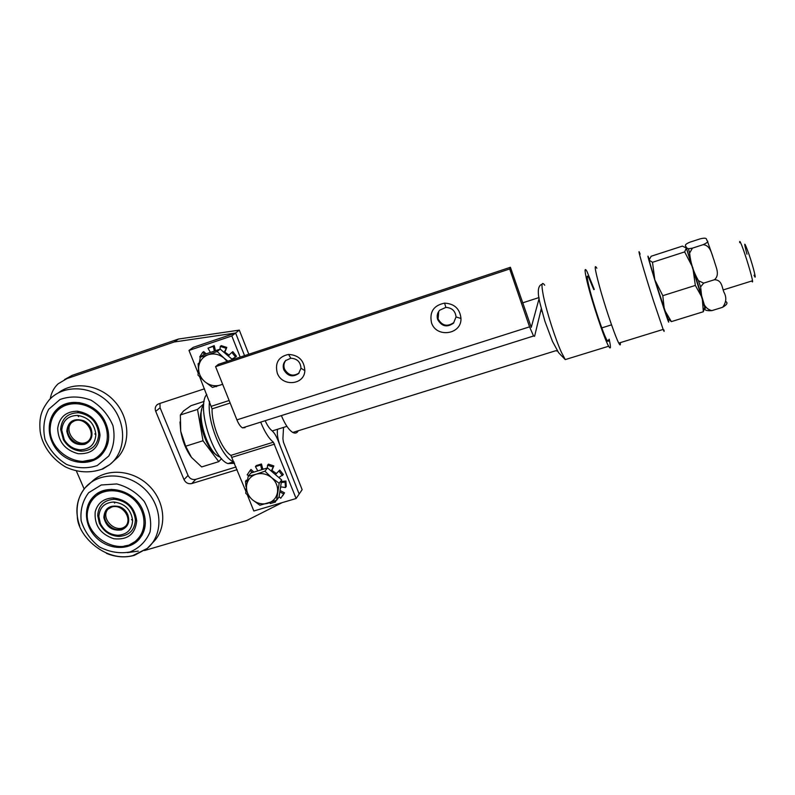<?xml version="1.0" encoding="UTF-8"?>
<svg xmlns="http://www.w3.org/2000/svg" width="795" height="795" viewBox="0 0 795 795"><rect width="100%" height="100%" fill="white"/><g stroke="black" fill="none" stroke-linecap="round" stroke-linejoin="round"><path stroke-width="1.19" d="M121.367 529.937C127.896 527.224 130.072 522.216 127.886 514.912C126.216 511.026 123.404 508.273 119.459 506.654C109.819 504.577 104.602 508.184 103.837 517.485C106.202 526.906 112.045 531.05 121.367 529.937M111.558 507.091L107.554 509.466C97.278 518.817 115.742 536.864 125.113 526.668C133.371 519.304 122.261 503.195 111.558 507.091M108.378 508.74C99.256 518.002 116.159 534.856 125.68 526.042M84.648 444.375C91.206 441.473 93.353 436.256 91.097 428.724C89.567 425.087 87.033 422.393 83.495 420.664C73.567 417.872 68.002 421.39 66.8 431.198C69.036 441.225 74.988 445.617 84.648 444.375M74.541 420.823L70.844 423.01C60.112 432.361 78.228 451.5 88.066 441.255C96.881 433.732 85.542 416.53 74.541 420.823M72.584 421.708L72.166 422.075C62.258 430.582 77.274 449.016 87.887 441.424M99.325 523.13C103.499 531.487 110.078 535.919 119.071 536.436C129.317 535.582 134.762 530.056 135.398 519.86C133.709 507.727 126.703 500.86 114.381 499.25C104.026 499.946 98.461 505.362 97.686 515.508L99.325 523.13M100.319 523.358C104.056 530.851 109.949 534.816 117.998 535.283C127.16 534.518 132.03 529.589 132.616 520.486C131.105 509.585 124.825 503.424 113.755 501.993C104.513 502.629 99.544 507.478 98.848 516.541L100.319 523.358M142.881 510.45C135.23 490.535 106.699 482.545 93.631 496.517C82.968 506.793 84.419 526.211 96.463 537.808C108.359 549.564 127.955 550.776 138.26 540.222C145.714 531.974 147.254 522.057 142.881 510.45M95.251 495.066L95.052 495.265C91.067 499.23 88.682 504.1 87.907 509.873M124.199 546.086L128.949 545.131L139.294 539.099M96.066 496.03C100.319 492.026 105.546 489.809 111.747 489.372M145.356 523.031C144.819 528.943 142.573 533.942 138.628 538.006L138.062 538.593M95.201 511.831C97.656 502.947 103.698 498.316 113.337 497.928C127.051 499.717 134.842 507.369 136.72 520.864C135.289 534.18 127.657 540.143 113.844 538.752C100.369 534.131 94.148 525.157 95.201 511.831M87.997 509.416C89.01 504.726 91.187 500.721 94.516 497.422C104.364 487.583 123.076 488.766 134.435 500.065C145.932 511.235 147.194 529.609 137.336 539.368C120.005 558.806 81.17 535.204 87.997 509.416M63.431 439.814C67.694 446.75 73.657 450.536 81.319 451.172C92.051 450.695 97.865 445.051 98.749 434.239C97.348 421.996 90.58 414.821 78.466 412.724C67.615 413.012 61.672 418.548 60.629 429.31L63.431 439.814M64.246 439.645C68.072 445.856 73.408 449.245 80.265 449.821C89.855 449.394 95.052 444.355 95.867 434.696C94.615 423.705 88.543 417.266 77.652 415.397C67.973 415.676 62.666 420.625 61.742 430.234L64.246 439.645M104.453 420.307C95.112 402.429 69.682 396.516 57.131 409.147C45.961 419.442 46.776 439.516 58.611 451.828C70.278 464.29 90.123 466.079 100.915 455.495C109.899 445.617 111.081 433.881 104.453 420.307M61.126 406.116L58.681 408.123C54.974 411.641 52.51 415.964 51.297 421.102M82.69 461.428L95.658 458.944L100.061 456.29M61.821 407.199C67.078 403.492 73.13 401.992 79.987 402.707M108.557 439.645C107.593 445.13 105.218 449.722 101.432 453.438L99.186 455.356M57.687 428.316C59.396 417.117 65.985 411.403 77.453 411.204C90.928 413.539 98.451 421.519 100.011 435.133C98.6 448.211 91.286 454.392 78.089 453.687C65.021 450.089 58.224 441.632 57.687 428.316M50.284 426.786C50.83 420.098 53.394 414.533 57.995 410.111C68.33 400.253 87.271 402.002 98.411 413.986C109.69 425.832 110.336 444.812 100.011 454.591C83.246 472.528 47.273 452.375 50.284 426.786M234.555 463.286L227.907 463.584C212.474 458.447 196.335 405.639 206.77 394.479M234.048 462.024L233.591 461.825C221.517 457.522 206.65 420.396 209.542 401.366M594.282 289.459L586.978 271.443C584.395 266.921 584.464 270.429 587.187 281.977C591.858 301.623 604.429 339.217 608.632 346.232C610.818 349.949 610.997 347.584 609.169 339.157M593.785 289.618L588.797 277.644C586.64 273.897 586.71 276.859 588.996 286.528C592.901 302.915 603.316 334.059 606.833 339.952C607.946 341.93 608.443 341.959 608.324 340.041M620.368 343.599C620.488 345.527 619.951 345.358 618.758 343.112C615.519 337.04 607.251 313.329 601.328 292.997C595.157 271.165 593.666 262.906 596.856 268.223M277.534 429.28C276.849 433.812 277.743 439.406 280.228 446.084L299.159 494.053L302.14 489.68L283.418 442.149L282.911 438.671L283.537 427.402M237.139 469.676L191.814 483.549C188.345 484.234 185.742 482.923 184.003 479.614L155.721 411.333C154.816 408.859 155.194 406.742 156.844 404.973L158.861 403.761L204.474 388.815M50.264 398.812C51.258 392.819 53.871 387.821 58.114 383.826L66.949 378.589L174.214 341.979L235.608 333.006L244.552 355.663L235.608 333.006L239.305 330.124L178.477 339.038L72.146 375.369L64.574 379.533M84.161 488.985L76.539 471.375M282.165 502.639L246.689 520.546L144.541 550.528M248.805 354.242L239.305 330.124M159.944 403.403L160.083 407.775L188.037 475.45C189.757 478.719 192.34 480.021 195.779 479.345L236.055 466.983M174.214 341.979L178.477 339.038M188.981 350.436L193.145 347.375L235.608 333.006L231.832 335.957L188.981 350.436L198.114 373.054M247.364 494.987L253.834 510.996L296.118 498.515L299.159 494.053L277.892 440.152C276.054 435.6 274.036 432.41 271.86 430.602C269.535 428.714 267.299 425.424 265.162 420.704M199.634 376.81L212.066 408.868C211.599 424.679 221.735 449.612 230.868 455.386L245.913 491.39M231.832 335.957L240.199 357.104M260.69 422.115C264.616 431.834 268.849 438.532 273.391 442.199L296.118 498.515M220.265 457.145L219.41 456.827C207.644 452.921 195.62 413.311 203.669 405.013M198.7 366.545L200.3 357.184L208.28 354.709C202.834 356.766 199.644 360.711 198.7 366.545C198.164 372.448 200.191 377.486 204.792 381.66L198.025 375.121L198.7 366.545M217.194 351.519L224.031 358.088C219.142 354.182 213.885 353.059 208.28 354.709L217.194 351.519L220.215 349.124L232.547 359.648M227.092 361.457L224.031 358.088L227.907 361.188M222.66 384.313L212.474 387.423L204.792 381.66C209.642 385.525 214.859 386.668 220.444 385.058L222.6 384.154M220.215 349.124L203.45 354.759L200.3 357.184M246.599 485.288L248.229 476.265L256.179 474.208C250.793 476.066 247.593 479.763 246.599 485.288C246.003 490.903 247.951 495.732 252.442 499.787L245.774 493.288L246.599 485.288M264.944 471.187L271.691 477.716C266.901 473.909 261.734 472.737 256.179 474.208L264.944 471.187L267.547 467.927L281.659 479.932L279.075 496.865L276.58 500.323L259.895 505.262L252.442 499.787C257.183 503.563 262.32 504.736 267.845 503.315C273.232 501.506 276.451 497.849 277.505 492.324C278.151 486.689 276.213 481.82 271.691 477.716L279.174 483.271L276.58 500.323M267.547 467.927L250.942 472.985L248.229 476.265M281.659 479.932L279.174 483.271M252.363 472.548L250.107 470.511L247.175 474.844L248.726 475.649M257.809 470.888L255.434 466.625L260.611 465.045L261.466 463.992L262.589 468.474L261.793 469.676M261.466 463.992L256.298 465.572L255.434 466.625M271.781 471.524L272.089 469.964L271.254 471.018L273.838 465.93L268.422 464.131L267.577 465.184L267.259 468.017M263.016 469.308L262.589 468.474M263.284 468.961L264.417 468.881M276.62 473.124L274.961 474.178L275.805 474.188L279.751 470.044L275.805 474.188M272.397 470.739L275.786 473.104M274.961 474.178L273.559 473.035M281.42 481.551L285.902 481.025L285.107 482.118L281.261 482.565M278.946 477.616L279.602 478.173M279.949 491.101L280.059 490.406M280.307 490.624L284.521 492.83L283.726 493.943L279.83 491.906M285.107 482.118L285.455 487.554L280.605 486.828M280.893 486.828L280.238 489.243M275.994 500.542L275.388 502.052L274.792 500.989M250.107 470.511L250.991 469.457L253.893 472.081M261.734 469.527L260.611 465.045M273.838 465.93L272.089 469.964M278.816 477.507L283.328 474.526L279.751 470.044M285.455 487.554L286.25 486.46L285.902 481.025M279.095 496.746L280.734 498.236L283.726 493.943M269.992 502.649L270.23 503.573L275.388 502.052M247.205 481.492L245.516 481.223L246.41 480.15L247.424 480.309M246.42 486.58L245.923 486.629L245.516 481.223M278.936 471.107L282.523 475.599M267.577 465.184L273.013 466.983M249.948 470.68L250.991 469.457M284.521 492.83L282.662 495.822M204.792 354.302L202.645 352.354L199.724 356.955L200.29 357.253M214.402 351.082L213.219 346.401L214.223 345.636L207.992 348.17L210.387 352.433M224.756 353L225.045 351.698L224.111 352.453L226.784 347.425L221.268 345.646L220.285 346.411L220.016 349.194M215.624 350.665L214.451 351.062M229.318 355.097L227.907 355.693M228.095 355.852L231.862 352.423L235.549 357.064L236.493 356.269L232.816 351.638L231.862 352.423M225.373 352.513L228.831 354.928M216.965 386.151L216.449 386.31M202.645 352.354L203.669 351.569L206.163 353.845M214.223 345.636L215.405 350.317M226.784 347.425L225.045 351.698M231.892 359.092L235.549 357.064M223.087 385.376L223.594 386.658M199.078 363.832L198.124 363.693L199.227 362.908M198.452 368.681L198.124 363.693M216.419 386.628L215.773 386.499M220.285 346.411L225.81 348.2M207.992 348.17L213.219 346.401M283.815 369.784C287.74 376.293 292.679 377.536 298.632 373.521L300.977 368.264C300.56 361.964 297.181 358.615 290.841 358.227L285.584 360.602C283.199 363.216 282.603 366.276 283.815 369.784M277.256 373.014C274.792 362.848 278.548 356.657 288.535 354.421C298.731 355.047 304.177 360.433 304.843 370.579C304.505 385.178 281.986 387.076 277.256 373.014M285.971 360.234C283.845 362.818 283.368 365.76 284.521 369.069C288.337 375.469 293.206 376.76 299.129 372.964M437.707 319.6C441.781 326.516 447.058 327.699 453.528 323.148L456.032 316.947C455.366 310.934 451.977 307.754 445.856 307.407L439.695 310.199C437.26 312.932 436.594 316.072 437.707 319.6M431.516 322.75C429.3 311.908 433.663 305.369 444.594 303.134C454.452 303.69 459.917 308.808 460.981 318.487C461.637 334.655 436.256 338.223 431.516 322.75M438.731 311.382L438.095 318.974C442.159 325.871 447.416 327.053 453.875 322.512L453.528 323.148M541.306 308.599L534.588 336.295L533.544 336.007L529.559 326.844L509.694 268.968L215.584 366.644L236.9 419.869C238.619 424.013 240.478 426.677 242.475 427.869L245.049 427.63M541.057 309.613L542.091 311.65M281.37 415.596C285.077 424.46 288.893 430.085 292.798 432.45C295.213 433.702 297.032 433.136 298.254 430.751M557.583 351.132L555.715 350.734L292.798 432.45M509.694 268.968L510.41 267.279L531.259 327.361L539.139 298.383M510.41 267.279L218.327 364.378L215.584 366.644M686.323 248.05L704.738 307.099L703.346 311.729L702.224 297.817L695.347 285.425L692.833 267.677L684.664 251.906L686.323 248.05L682.428 246.092L651.175 256.238L649.078 260.124L652.496 262.3L654.822 279.82L649.078 260.124M667.721 318.586L654.822 279.82L662.801 295.69L664.332 309.653L671.378 321.617L667.721 318.586M684.664 251.906L652.496 262.3M695.347 285.425L662.801 295.69M703.346 311.729L671.378 321.617M725.795 301.583C728.081 302.776 727.018 304.684 722.605 307.307L722.605 307.297C726.392 302.348 726.799 297.241 723.818 291.954C722.029 287.522 722.029 279.84 714.457 279.721C720.449 274.643 715.52 266.395 714.109 260.412C711.724 254.728 710.859 245.307 703.088 244.691C707.212 242.803 708.603 241.521 707.282 240.835C705.811 239.901 708.395 236.97 700.325 238.788L700.316 238.798M700.216 238.828L689.901 242.177C682.358 245.397 686.651 246.112 686.304 247.633L688.4 248.805L692.455 248.139L689.603 253.039C690.577 262.837 693.538 272.069 698.477 280.744L703.694 283.119L700.604 286.886C701.737 295.174 701.379 308.043 711.873 310.626C706.228 311.004 703.903 310.03 704.877 307.675M703.088 244.691L692.455 248.139M714.457 279.721L703.694 283.119M722.436 307.357L711.873 310.626M754.038 275.209C757.079 282.354 753.769 268.462 749.109 254.678C744.12 240.855 743.414 240.696 746.972 254.191M739.747 242.684C739.43 240.269 740.185 241.392 742.003 246.043C745.591 255.165 751.981 276.292 752.517 280.764C752.726 282.285 752.487 282.354 751.792 280.993M204.116 401.425L191.019 405.679L183.516 410.985L180.346 414.98L180.723 431.258L179.988 421.976M190.82 456.529C185.901 449.493 182.542 441.066 180.723 431.258L185.662 446.224L191.466 457.373L201.642 466.933L218.754 461.647L221.547 458.626M203.778 403.83L197.518 409.425L203.003 440.758L218.754 461.647M203.003 440.758L185.662 446.224M201.761 409.405L200.698 413.738C198.77 426.239 207.793 450.02 216.17 454.661M197.518 409.425L180.346 414.98M106.431 553.37C115.931 557.225 125.262 557.881 134.405 555.327L147.234 548.451L155.154 540.073C167.248 525.604 164.635 500.959 149.023 485.725C133.56 470.342 108.458 467.798 93.8 479.882L85.214 487.693C76.489 498.664 74.641 511.404 79.679 525.902M127.458 552.634L138.3 551.094M147.234 548.451L147.333 548.371C163.512 534.826 162.697 506.504 145.147 489.472C127.846 472.19 98.977 471.435 85.294 487.593L85.214 487.683M129.983 551.998C139.403 548.023 146.091 541.335 150.046 531.944C151.766 521.639 149.848 511.493 144.302 501.516C136.849 492.661 127.677 486.808 116.785 483.946L101.223 484.99L88.642 492.721C82.61 500.78 80.116 510.142 81.16 520.795C84.419 531.269 90.541 540.004 99.514 546.98C109.531 552.137 119.687 553.817 129.983 551.998M102.585 469.13L109.799 464.608L118.366 456.787C131.016 442.268 129.277 416.968 114.112 400.819C99.107 384.522 73.875 380.964 58.502 392.76M109.799 464.608L109.899 464.528C126.783 451.043 126.952 421.817 109.73 403.731C92.767 385.386 63.461 383.786 49.042 400.094L48.962 400.183M97.278 465.522L108.766 456.022C113.834 446.899 115.235 436.773 112.95 425.633C108.398 414.911 101.144 406.454 91.177 400.263C80.394 396.218 70.02 395.95 60.052 399.478L48.704 409.276C43.854 418.518 42.642 428.624 45.067 439.605C49.668 450.089 56.843 458.367 66.591 464.439C77.145 468.464 87.371 468.821 97.278 465.522M544.694 285.226C541.584 280.923 541.166 284.56 543.442 296.137C546.572 311.61 555.387 339.137 561.419 352.314L565.255 359.598L558.617 352.712L552.445 341.343L544.913 321.289L540.352 304.594C537.132 292.242 537.708 285.465 542.101 284.282M667.045 315.575C670.652 328.554 668.327 322.303 660.079 296.803C651.801 270.946 645.053 247.623 649.147 259.16M663.914 329.915L663.974 330.163C664.362 332.022 664.093 331.773 663.159 329.418L653.381 300.53C643.821 270.827 635.96 243.121 640.124 254.112M155.721 411.333L160.083 407.775M184.003 479.614L188.037 475.45M191.814 483.549L195.779 479.345M66.949 378.589L72.146 375.369M211.51 406.225L229.149 400.521M230.153 403.035L212.066 408.868M273.391 442.199L230.868 455.386M232.13 457.264L274.603 444.117M539 297.559L522.613 302.865M529.559 326.844L236.9 419.869M707.48 241.372L712.837 256.527M703.307 303.094C706.695 313.031 705.771 309.424 700.564 292.302L686.433 248.189C685.568 245.754 685.548 246.043 686.393 249.044M127.886 514.912C126.296 510.946 123.483 508.194 119.459 506.654M91.097 428.724C89.636 425.007 87.102 422.324 83.495 420.664M72.166 422.075L70.844 423.01M117.998 535.283L119.071 536.436M98.848 516.541L97.686 515.508M114.689 503.106L113.755 501.993M131.503 519.592L132.616 520.486M85.294 487.593C78.824 495.206 76.171 504.805 77.334 516.392C77.373 535.631 105.805 563.019 133.004 555.536L147.333 548.371M95.052 495.265L93.631 496.517M139.065 539.368L138.26 540.222M114.44 499.25L113.337 497.928M135.398 519.811L136.72 520.864M102.237 491.072L102.625 491.598M92.081 498.793L92.697 499.419M131.93 544.048L131.98 543.392M141.281 534.777L141.987 535.343M80.265 449.821L81.319 451.172M61.742 430.234L60.629 429.31M78.576 416.689L77.652 415.397M94.804 433.891L95.867 434.696M49.042 400.094C42.095 409.117 38.756 416.133 40.167 431.347C41.668 443.103 49.896 457.761 65.597 466.983C77.522 472.558 89.537 473.333 101.641 469.308L109.899 464.528M58.681 408.123L57.131 409.147M78.516 412.724L77.453 411.204M98.749 434.189L100.011 435.133M100.011 454.591L101.432 453.438M61.891 405.659L62.616 406.652M98.043 456.29L98.838 457.155M233.591 461.825L227.907 463.584M565.255 359.598L608.632 346.232M663.159 329.418L618.758 343.112M156.844 404.973L157.579 404.377M290.841 358.227L288.535 354.421M300.977 368.264L304.843 370.579M445.856 307.407L444.594 303.134M456.032 316.947L460.981 318.487M533.544 336.007L242.475 427.869M700.594 286.886L698.477 280.744M689.603 253.039L688.4 248.805M272.248 430.93L286.916 426.349M601.785 327.898L611.534 324.847M723.241 289.917L752.517 280.764"/></g></svg>
